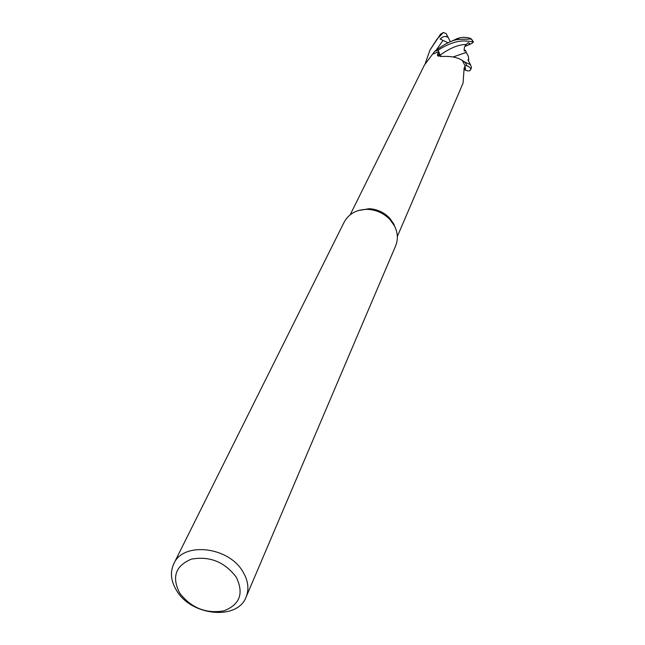 <?xml version="1.0" encoding="UTF-8"?>
<svg xmlns="http://www.w3.org/2000/svg" width="645" height="645" viewBox="0 0 645 645"><rect width="100%" height="100%" fill="white"/><g stroke="black" fill="none" stroke-linecap="round" stroke-linejoin="round"><path stroke-width="0.97" d="M438.64 56.317L437.439 55.486L442.784 56.486C450.863 56.026 457.361 57.332 462.28 60.404L465.593 62.839L466.746 65.661L464.989 66.112L466.803 65.653C469.931 67.136 471.197 68.531 470.6 69.837L469.681 70.773L467.786 70.942L465.198 70.144L463.94 68.822M358.177 210.593L369.19 208.698C377.228 209.19 384.041 212.334 389.628 218.131L393.66 223.799L395.32 227.741M397.328 236.522L463.054 83.132L464.118 68.297L465.101 65.838L462.417 60.598L465.303 62.267M173.803 563.73L344.164 222.138C348.897 213.592 356.79 209.335 367.819 209.367C376.543 209.907 383.936 213.318 389.999 219.614L394.377 225.758C397.844 232.643 398.263 239.359 395.627 245.898L246.084 597.101C237.513 620.579 191.404 616.04 176.649 590.659C170.861 581.185 169.909 572.212 173.803 563.73C183.172 541.421 228.798 546.557 242.988 571.873C248.228 580.734 249.26 589.143 246.084 597.101M236.231 577.13C244.068 593.352 239.948 604.591 223.871 610.847C205.948 613.887 191.226 607.969 179.697 593.094C171.562 577.13 175.456 565.818 191.388 559.15C209.617 555.861 224.573 561.851 236.231 577.13M451.702 41.215L456.466 38.91C461.086 36.991 465.819 36.854 470.673 38.498L471.245 39.031L459.49 39.377C453.314 39.538 445.066 43.497 434.762 51.253L424.491 64.935L350.195 214.753M440.317 56.575L438.479 51.721L437.439 55.486M466.254 44.481C458.7 44.441 449.936 48.028 439.971 55.244L438.189 50.149L434.698 51.342L438.189 50.149L440.624 56.591L438.165 50.092C457.982 37.652 467.399 41.296 473.293 41.957L471.971 43.352L468.447 44.965L469.673 43.521L468.157 42.683L465.327 45.521L464.319 47.77L464.19 50.504L464.295 51.06L465.529 50.383L466.254 52.39L453.129 56.962M433.134 53.995L438.479 51.721M439.938 55.268L440.567 56.591M470.632 69.741L471.527 67.644L470.503 64.726L465.303 62.259L466.746 65.661L464.997 66.112M465.4 62.331L466.803 65.653M465.303 62.259L462.417 60.59M425.249 63.508L430.013 49.988L436.842 39.369L443.397 32.484L446.106 33.572L448.001 37.015L446.38 36.83C444.913 35.902 442.825 36.628 440.124 38.998L447.88 42.739M466.254 52.39L468.334 56.228L468.778 59.783L467.915 59.824L470.503 64.726M466.287 52.39L464.344 53.172M464.263 67.935L465.754 69.112L464.392 67.596M440.551 34.233L430.013 49.988M468.447 44.965L464.795 46.44M434.762 51.253L438.165 50.092M465.529 50.383L464.174 50.383M448.001 37.015L450.307 41.715M439.729 55.333L437.487 53.986M447.307 35.943L446.38 36.83M442.809 40.675L436.351 49.947M469.544 44.368L468.947 44.352M464.489 67.37L465.44 67.677L464.513 67.306M471.245 39.031L473.293 41.957M440.1 34.556L443.042 32.742M369.19 208.698L367.819 209.367M389.628 218.131L389.999 219.614M456.466 38.91L459.49 39.377M471.422 38.99L473.511 42.078M443.397 32.484L440.309 34.346"/></g></svg>
